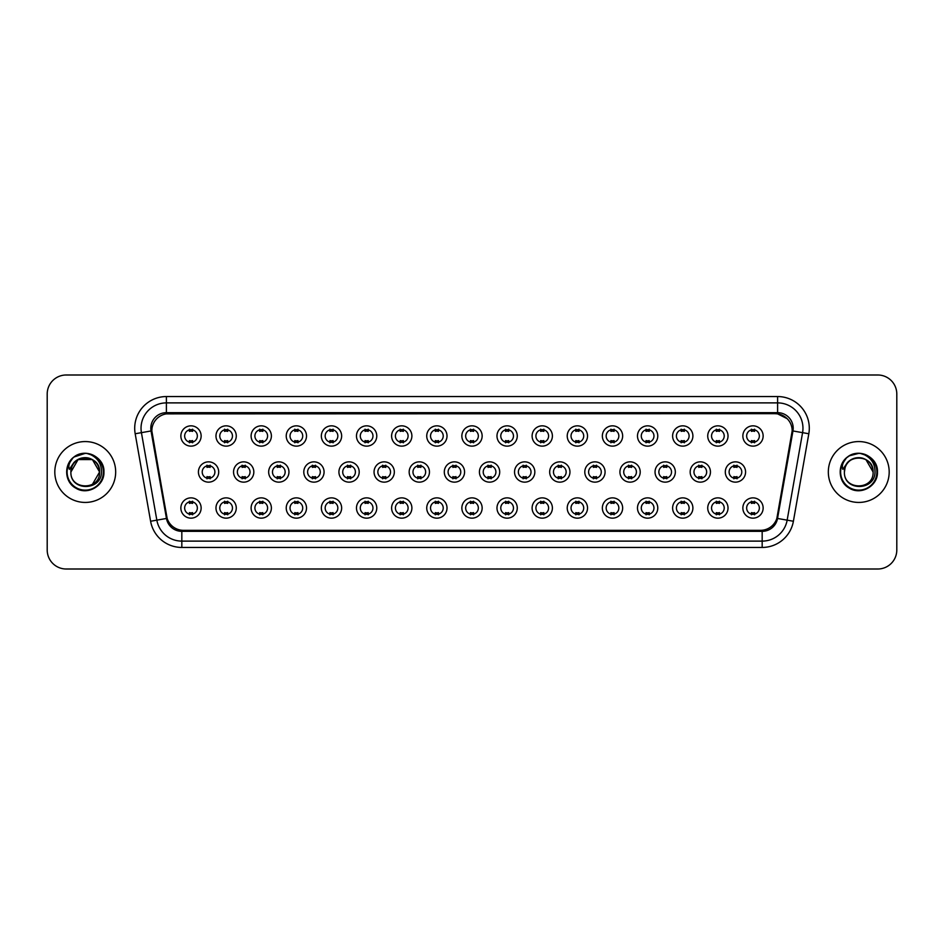 <?xml version="1.0" encoding="UTF-8"?>
<svg xmlns="http://www.w3.org/2000/svg" width="944" height="944" viewBox="0 0 944 944"><rect width="100%" height="100%" fill="white"/><g stroke="black" fill="none" stroke-linecap="round" stroke-linejoin="round"><path stroke-width="1.42" d="M236.271 508.014A10.148 10.148 0 0 1 226.123 518.162A10.148 10.148 0 0 1 215.975 508.014A10.148 10.148 0 0 1 226.123 497.866A10.148 10.148 0 0 1 236.271 508.014M219.787 508.014A6.337 6.337 0 0 0 226.123 514.35A6.337 6.337 0 0 0 232.46 508.014A6.337 6.337 0 0 0 226.123 501.677A6.337 6.337 0 0 0 219.787 508.014M271.388 508.014A10.148 10.148 0 0 1 261.252 518.162A10.148 10.148 0 0 1 251.104 508.014A10.148 10.148 0 0 1 261.252 497.866A10.148 10.148 0 0 1 271.388 508.014M254.904 508.014A6.337 6.337 0 0 0 261.252 514.35A6.337 6.337 0 0 0 267.589 508.014A6.337 6.337 0 0 0 261.252 501.677A6.337 6.337 0 0 0 254.904 508.014M306.517 508.014A10.148 10.148 0 0 1 296.369 518.162A10.148 10.148 0 0 1 286.233 508.014A10.148 10.148 0 0 1 296.369 497.866A10.148 10.148 0 0 1 306.517 508.014M290.032 508.014A6.337 6.337 0 0 0 296.369 514.35A6.337 6.337 0 0 0 302.717 508.014A6.337 6.337 0 0 0 296.369 501.677A6.337 6.337 0 0 0 290.032 508.014M341.645 508.014A10.148 10.148 0 0 1 331.497 518.162A10.148 10.148 0 0 1 321.349 508.014A10.148 10.148 0 0 1 331.497 497.866A10.148 10.148 0 0 1 341.645 508.014M325.161 508.014A6.337 6.337 0 0 0 331.497 514.35A6.337 6.337 0 0 0 337.834 508.014A6.337 6.337 0 0 0 331.497 501.677A6.337 6.337 0 0 0 325.161 508.014M376.774 508.014A10.148 10.148 0 0 1 366.626 518.162A10.148 10.148 0 0 1 356.478 508.014A10.148 10.148 0 0 1 366.626 497.866A10.148 10.148 0 0 1 376.774 508.014M360.289 508.014A6.337 6.337 0 0 0 366.626 514.35A6.337 6.337 0 0 0 372.963 508.014A6.337 6.337 0 0 0 366.626 501.677A6.337 6.337 0 0 0 360.289 508.014M411.891 508.014A10.148 10.148 0 0 1 401.755 518.162A10.148 10.148 0 0 1 391.607 508.014A10.148 10.148 0 0 1 401.755 497.866A10.148 10.148 0 0 1 411.891 508.014M395.406 508.014A6.337 6.337 0 0 0 401.755 514.35A6.337 6.337 0 0 0 408.091 508.014A6.337 6.337 0 0 0 401.755 501.677A6.337 6.337 0 0 0 395.406 508.014M447.019 508.014A10.148 10.148 0 0 1 436.871 518.162A10.148 10.148 0 0 1 426.735 508.014A10.148 10.148 0 0 1 436.871 497.866A10.148 10.148 0 0 1 447.019 508.014M430.535 508.014A6.337 6.337 0 0 0 436.871 514.35A6.337 6.337 0 0 0 443.22 508.014A6.337 6.337 0 0 0 436.871 501.677A6.337 6.337 0 0 0 430.535 508.014M482.148 508.014A10.148 10.148 0 0 1 472 518.162A10.148 10.148 0 0 1 461.852 508.014A10.148 10.148 0 0 1 472 497.866A10.148 10.148 0 0 1 482.148 508.014M465.663 508.014A6.337 6.337 0 0 0 472 514.35A6.337 6.337 0 0 0 478.337 508.014A6.337 6.337 0 0 0 472 501.677A6.337 6.337 0 0 0 465.663 508.014M517.265 508.014A10.148 10.148 0 0 1 507.129 518.162A10.148 10.148 0 0 1 496.981 508.014A10.148 10.148 0 0 1 507.129 497.866A10.148 10.148 0 0 1 517.265 508.014M500.78 508.014A6.337 6.337 0 0 0 507.129 514.35A6.337 6.337 0 0 0 513.465 508.014A6.337 6.337 0 0 0 507.129 501.677A6.337 6.337 0 0 0 500.78 508.014M552.393 508.014A10.148 10.148 0 0 1 542.245 518.162A10.148 10.148 0 0 1 532.109 508.014A10.148 10.148 0 0 1 542.245 497.866A10.148 10.148 0 0 1 552.393 508.014M535.909 508.014A6.337 6.337 0 0 0 542.245 514.35A6.337 6.337 0 0 0 548.594 508.014A6.337 6.337 0 0 0 542.245 501.677A6.337 6.337 0 0 0 535.909 508.014M587.522 508.014A10.148 10.148 0 0 1 577.374 518.162A10.148 10.148 0 0 1 567.226 508.014A10.148 10.148 0 0 1 577.374 497.866A10.148 10.148 0 0 1 587.522 508.014M571.037 508.014A6.337 6.337 0 0 0 577.374 514.35A6.337 6.337 0 0 0 583.711 508.014A6.337 6.337 0 0 0 577.374 501.677A6.337 6.337 0 0 0 571.037 508.014M622.651 508.014A10.148 10.148 0 0 1 612.503 518.162A10.148 10.148 0 0 1 602.355 508.014A10.148 10.148 0 0 1 612.503 497.866A10.148 10.148 0 0 1 622.651 508.014M606.166 508.014A6.337 6.337 0 0 0 612.503 514.35A6.337 6.337 0 0 0 618.839 508.014A6.337 6.337 0 0 0 612.503 501.677A6.337 6.337 0 0 0 606.166 508.014M657.767 508.014A10.148 10.148 0 0 1 647.631 518.162A10.148 10.148 0 0 1 637.483 508.014A10.148 10.148 0 0 1 647.631 497.866A10.148 10.148 0 0 1 657.767 508.014M641.283 508.014A6.337 6.337 0 0 0 647.631 514.35A6.337 6.337 0 0 0 653.968 508.014A6.337 6.337 0 0 0 647.631 501.677A6.337 6.337 0 0 0 641.283 508.014M692.896 508.014A10.148 10.148 0 0 1 682.748 518.162A10.148 10.148 0 0 1 672.612 508.014A10.148 10.148 0 0 1 682.748 497.866A10.148 10.148 0 0 1 692.896 508.014M676.411 508.014A6.337 6.337 0 0 0 682.748 514.35A6.337 6.337 0 0 0 689.096 508.014A6.337 6.337 0 0 0 682.748 501.677A6.337 6.337 0 0 0 676.411 508.014M728.025 508.014A10.148 10.148 0 0 1 717.877 518.162A10.148 10.148 0 0 1 707.729 508.014A10.148 10.148 0 0 1 717.877 497.866A10.148 10.148 0 0 1 728.025 508.014M711.54 508.014A6.337 6.337 0 0 0 717.877 514.35A6.337 6.337 0 0 0 724.213 508.014A6.337 6.337 0 0 0 717.877 501.677A6.337 6.337 0 0 0 711.54 508.014M763.141 508.014A10.148 10.148 0 0 1 753.005 518.162A10.148 10.148 0 0 1 742.857 508.014A10.148 10.148 0 0 1 753.005 497.866A10.148 10.148 0 0 1 763.141 508.014M746.657 508.014A6.337 6.337 0 0 0 753.005 514.35A6.337 6.337 0 0 0 759.342 508.014A6.337 6.337 0 0 0 753.005 501.677A6.337 6.337 0 0 0 746.657 508.014M201.143 508.014A10.148 10.148 0 0 1 190.995 518.162A10.148 10.148 0 0 1 180.859 508.014A10.148 10.148 0 0 1 190.995 497.866A10.148 10.148 0 0 1 201.143 508.014M184.658 508.014A6.337 6.337 0 0 0 190.995 514.35A6.337 6.337 0 0 0 197.343 508.014A6.337 6.337 0 0 0 190.995 501.677A6.337 6.337 0 0 0 184.658 508.014M253.83 472A10.148 10.148 0 0 1 243.682 482.148A10.148 10.148 0 0 1 233.546 472A10.148 10.148 0 0 1 243.682 461.852A10.148 10.148 0 0 1 253.83 472M237.345 472A6.337 6.337 0 0 0 243.682 478.337A6.337 6.337 0 0 0 250.03 472A6.337 6.337 0 0 0 243.682 465.663A6.337 6.337 0 0 0 237.345 472M288.958 472A10.148 10.148 0 0 1 278.81 482.148A10.148 10.148 0 0 1 268.662 472A10.148 10.148 0 0 1 278.81 461.852A10.148 10.148 0 0 1 288.958 472M272.474 472A6.337 6.337 0 0 0 278.81 478.337A6.337 6.337 0 0 0 285.147 472A6.337 6.337 0 0 0 278.81 465.663A6.337 6.337 0 0 0 272.474 472M324.075 472A10.148 10.148 0 0 1 313.939 482.148A10.148 10.148 0 0 1 303.791 472A10.148 10.148 0 0 1 313.939 461.852A10.148 10.148 0 0 1 324.075 472M307.591 472A6.337 6.337 0 0 0 313.939 478.337A6.337 6.337 0 0 0 320.276 472A6.337 6.337 0 0 0 313.939 465.663A6.337 6.337 0 0 0 307.591 472M359.204 472A10.148 10.148 0 0 1 349.056 482.148A10.148 10.148 0 0 1 338.92 472A10.148 10.148 0 0 1 349.056 461.852A10.148 10.148 0 0 1 359.204 472M342.719 472A6.337 6.337 0 0 0 349.056 478.337A6.337 6.337 0 0 0 355.404 472A6.337 6.337 0 0 0 349.056 465.663A6.337 6.337 0 0 0 342.719 472M394.332 472A10.148 10.148 0 0 1 384.184 482.148A10.148 10.148 0 0 1 374.048 472A10.148 10.148 0 0 1 384.184 461.852A10.148 10.148 0 0 1 394.332 472M377.848 472A6.337 6.337 0 0 0 384.184 478.337A6.337 6.337 0 0 0 390.533 472A6.337 6.337 0 0 0 384.184 465.663A6.337 6.337 0 0 0 377.848 472M429.461 472A10.148 10.148 0 0 1 419.313 482.148A10.148 10.148 0 0 1 409.165 472A10.148 10.148 0 0 1 419.313 461.852A10.148 10.148 0 0 1 429.461 472M412.976 472A6.337 6.337 0 0 0 419.313 478.337A6.337 6.337 0 0 0 425.65 472A6.337 6.337 0 0 0 419.313 465.663A6.337 6.337 0 0 0 412.976 472M464.578 472A10.148 10.148 0 0 1 454.442 482.148A10.148 10.148 0 0 1 444.294 472A10.148 10.148 0 0 1 454.442 461.852A10.148 10.148 0 0 1 464.578 472M448.093 472A6.337 6.337 0 0 0 454.442 478.337A6.337 6.337 0 0 0 460.778 472A6.337 6.337 0 0 0 454.442 465.663A6.337 6.337 0 0 0 448.093 472M499.706 472A10.148 10.148 0 0 1 489.558 482.148A10.148 10.148 0 0 1 479.422 472A10.148 10.148 0 0 1 489.558 461.852A10.148 10.148 0 0 1 499.706 472M483.222 472A6.337 6.337 0 0 0 489.558 478.337A6.337 6.337 0 0 0 495.907 472A6.337 6.337 0 0 0 489.558 465.663A6.337 6.337 0 0 0 483.222 472M534.835 472A10.148 10.148 0 0 1 524.687 482.148A10.148 10.148 0 0 1 514.539 472A10.148 10.148 0 0 1 524.687 461.852A10.148 10.148 0 0 1 534.835 472M518.35 472A6.337 6.337 0 0 0 524.687 478.337A6.337 6.337 0 0 0 531.024 472A6.337 6.337 0 0 0 524.687 465.663A6.337 6.337 0 0 0 518.35 472M569.952 472A10.148 10.148 0 0 1 559.816 482.148A10.148 10.148 0 0 1 549.668 472A10.148 10.148 0 0 1 559.816 461.852A10.148 10.148 0 0 1 569.952 472M553.467 472A6.337 6.337 0 0 0 559.816 478.337A6.337 6.337 0 0 0 566.152 472A6.337 6.337 0 0 0 559.816 465.663A6.337 6.337 0 0 0 553.467 472M605.08 472A10.148 10.148 0 0 1 594.944 482.148A10.148 10.148 0 0 1 584.796 472A10.148 10.148 0 0 1 594.944 461.852A10.148 10.148 0 0 1 605.08 472M588.596 472A6.337 6.337 0 0 0 594.944 478.337A6.337 6.337 0 0 0 601.281 472A6.337 6.337 0 0 0 594.944 465.663A6.337 6.337 0 0 0 588.596 472M640.209 472A10.148 10.148 0 0 1 630.061 482.148A10.148 10.148 0 0 1 619.925 472A10.148 10.148 0 0 1 630.061 461.852A10.148 10.148 0 0 1 640.209 472M623.724 472A6.337 6.337 0 0 0 630.061 478.337A6.337 6.337 0 0 0 636.409 472A6.337 6.337 0 0 0 630.061 465.663A6.337 6.337 0 0 0 623.724 472M675.338 472A10.148 10.148 0 0 1 665.19 482.148A10.148 10.148 0 0 1 655.042 472A10.148 10.148 0 0 1 665.19 461.852A10.148 10.148 0 0 1 675.338 472M658.853 472A6.337 6.337 0 0 0 665.19 478.337A6.337 6.337 0 0 0 671.526 472A6.337 6.337 0 0 0 665.19 465.663A6.337 6.337 0 0 0 658.853 472M710.454 472A10.148 10.148 0 0 1 700.318 482.148A10.148 10.148 0 0 1 690.17 472A10.148 10.148 0 0 1 700.318 461.852A10.148 10.148 0 0 1 710.454 472M693.97 472A6.337 6.337 0 0 0 700.318 478.337A6.337 6.337 0 0 0 706.655 472A6.337 6.337 0 0 0 700.318 465.663A6.337 6.337 0 0 0 693.97 472M745.583 472A10.148 10.148 0 0 1 735.435 482.148A10.148 10.148 0 0 1 725.299 472A10.148 10.148 0 0 1 735.435 461.852A10.148 10.148 0 0 1 745.583 472M729.098 472A6.337 6.337 0 0 0 735.435 478.337A6.337 6.337 0 0 0 741.783 472A6.337 6.337 0 0 0 735.435 465.663A6.337 6.337 0 0 0 729.098 472M218.701 472A10.148 10.148 0 0 1 208.565 482.148A10.148 10.148 0 0 1 198.417 472A10.148 10.148 0 0 1 208.565 461.852A10.148 10.148 0 0 1 218.701 472M202.217 472A6.337 6.337 0 0 0 208.565 478.337A6.337 6.337 0 0 0 214.902 472A6.337 6.337 0 0 0 208.565 465.663A6.337 6.337 0 0 0 202.217 472M236.271 435.986A10.148 10.148 0 0 1 226.123 446.134A10.148 10.148 0 0 1 215.975 435.986A10.148 10.148 0 0 1 226.123 425.838A10.148 10.148 0 0 1 236.271 435.986M219.787 435.986A6.337 6.337 0 0 0 226.123 442.323A6.337 6.337 0 0 0 232.46 435.986A6.337 6.337 0 0 0 226.123 429.65A6.337 6.337 0 0 0 219.787 435.986M271.388 435.986A10.148 10.148 0 0 1 261.252 446.134A10.148 10.148 0 0 1 251.104 435.986A10.148 10.148 0 0 1 261.252 425.838A10.148 10.148 0 0 1 271.388 435.986M254.904 435.986A6.337 6.337 0 0 0 261.252 442.323A6.337 6.337 0 0 0 267.589 435.986A6.337 6.337 0 0 0 261.252 429.65A6.337 6.337 0 0 0 254.904 435.986M306.517 435.986A10.148 10.148 0 0 1 296.369 446.134A10.148 10.148 0 0 1 286.233 435.986A10.148 10.148 0 0 1 296.369 425.838A10.148 10.148 0 0 1 306.517 435.986M290.032 435.986A6.337 6.337 0 0 0 296.369 442.323A6.337 6.337 0 0 0 302.717 435.986A6.337 6.337 0 0 0 296.369 429.65A6.337 6.337 0 0 0 290.032 435.986M341.645 435.986A10.148 10.148 0 0 1 331.497 446.134A10.148 10.148 0 0 1 321.349 435.986A10.148 10.148 0 0 1 331.497 425.838A10.148 10.148 0 0 1 341.645 435.986M325.161 435.986A6.337 6.337 0 0 0 331.497 442.323A6.337 6.337 0 0 0 337.834 435.986A6.337 6.337 0 0 0 331.497 429.65A6.337 6.337 0 0 0 325.161 435.986M376.774 435.986A10.148 10.148 0 0 1 366.626 446.134A10.148 10.148 0 0 1 356.478 435.986A10.148 10.148 0 0 1 366.626 425.838A10.148 10.148 0 0 1 376.774 435.986M360.289 435.986A6.337 6.337 0 0 0 366.626 442.323A6.337 6.337 0 0 0 372.963 435.986A6.337 6.337 0 0 0 366.626 429.65A6.337 6.337 0 0 0 360.289 435.986M411.891 435.986A10.148 10.148 0 0 1 401.755 446.134A10.148 10.148 0 0 1 391.607 435.986A10.148 10.148 0 0 1 401.755 425.838A10.148 10.148 0 0 1 411.891 435.986M395.406 435.986A6.337 6.337 0 0 0 401.755 442.323A6.337 6.337 0 0 0 408.091 435.986A6.337 6.337 0 0 0 401.755 429.65A6.337 6.337 0 0 0 395.406 435.986M447.019 435.986A10.148 10.148 0 0 1 436.871 446.134A10.148 10.148 0 0 1 426.735 435.986A10.148 10.148 0 0 1 436.871 425.838A10.148 10.148 0 0 1 447.019 435.986M430.535 435.986A6.337 6.337 0 0 0 436.871 442.323A6.337 6.337 0 0 0 443.22 435.986A6.337 6.337 0 0 0 436.871 429.65A6.337 6.337 0 0 0 430.535 435.986M482.148 435.986A10.148 10.148 0 0 1 472 446.134A10.148 10.148 0 0 1 461.852 435.986A10.148 10.148 0 0 1 472 425.838A10.148 10.148 0 0 1 482.148 435.986M465.663 435.986A6.337 6.337 0 0 0 472 442.323A6.337 6.337 0 0 0 478.337 435.986A6.337 6.337 0 0 0 472 429.65A6.337 6.337 0 0 0 465.663 435.986M517.265 435.986A10.148 10.148 0 0 1 507.129 446.134A10.148 10.148 0 0 1 496.981 435.986A10.148 10.148 0 0 1 507.129 425.838A10.148 10.148 0 0 1 517.265 435.986M500.78 435.986A6.337 6.337 0 0 0 507.129 442.323A6.337 6.337 0 0 0 513.465 435.986A6.337 6.337 0 0 0 507.129 429.65A6.337 6.337 0 0 0 500.78 435.986M552.393 435.986A10.148 10.148 0 0 1 542.245 446.134A10.148 10.148 0 0 1 532.109 435.986A10.148 10.148 0 0 1 542.245 425.838A10.148 10.148 0 0 1 552.393 435.986M535.909 435.986A6.337 6.337 0 0 0 542.245 442.323A6.337 6.337 0 0 0 548.594 435.986A6.337 6.337 0 0 0 542.245 429.65A6.337 6.337 0 0 0 535.909 435.986M587.522 435.986A10.148 10.148 0 0 1 577.374 446.134A10.148 10.148 0 0 1 567.226 435.986A10.148 10.148 0 0 1 577.374 425.838A10.148 10.148 0 0 1 587.522 435.986M571.037 435.986A6.337 6.337 0 0 0 577.374 442.323A6.337 6.337 0 0 0 583.711 435.986A6.337 6.337 0 0 0 577.374 429.65A6.337 6.337 0 0 0 571.037 435.986M622.651 435.986A10.148 10.148 0 0 1 612.503 446.134A10.148 10.148 0 0 1 602.355 435.986A10.148 10.148 0 0 1 612.503 425.838A10.148 10.148 0 0 1 622.651 435.986M606.166 435.986A6.337 6.337 0 0 0 612.503 442.323A6.337 6.337 0 0 0 618.839 435.986A6.337 6.337 0 0 0 612.503 429.65A6.337 6.337 0 0 0 606.166 435.986M657.767 435.986A10.148 10.148 0 0 1 647.631 446.134A10.148 10.148 0 0 1 637.483 435.986A10.148 10.148 0 0 1 647.631 425.838A10.148 10.148 0 0 1 657.767 435.986M641.283 435.986A6.337 6.337 0 0 0 647.631 442.323A6.337 6.337 0 0 0 653.968 435.986A6.337 6.337 0 0 0 647.631 429.65A6.337 6.337 0 0 0 641.283 435.986M692.896 435.986A10.148 10.148 0 0 1 682.748 446.134A10.148 10.148 0 0 1 672.612 435.986A10.148 10.148 0 0 1 682.748 425.838A10.148 10.148 0 0 1 692.896 435.986M676.411 435.986A6.337 6.337 0 0 0 682.748 442.323A6.337 6.337 0 0 0 689.096 435.986A6.337 6.337 0 0 0 682.748 429.65A6.337 6.337 0 0 0 676.411 435.986M728.025 435.986A10.148 10.148 0 0 1 717.877 446.134A10.148 10.148 0 0 1 707.729 435.986A10.148 10.148 0 0 1 717.877 425.838A10.148 10.148 0 0 1 728.025 435.986M711.54 435.986A6.337 6.337 0 0 0 717.877 442.323A6.337 6.337 0 0 0 724.213 435.986A6.337 6.337 0 0 0 717.877 429.65A6.337 6.337 0 0 0 711.54 435.986M763.141 435.986A10.148 10.148 0 0 1 753.005 446.134A10.148 10.148 0 0 1 742.857 435.986A10.148 10.148 0 0 1 753.005 425.838A10.148 10.148 0 0 1 763.141 435.986M746.657 435.986A6.337 6.337 0 0 0 753.005 442.323A6.337 6.337 0 0 0 759.342 435.986A6.337 6.337 0 0 0 753.005 429.65A6.337 6.337 0 0 0 746.657 435.986M201.143 435.986A10.148 10.148 0 0 1 190.995 446.134A10.148 10.148 0 0 1 180.859 435.986A10.148 10.148 0 0 1 190.995 425.838A10.148 10.148 0 0 1 201.143 435.986M184.658 435.986A6.337 6.337 0 0 0 190.995 442.323A6.337 6.337 0 0 0 197.343 435.986A6.337 6.337 0 0 0 190.995 429.65A6.337 6.337 0 0 0 184.658 435.986M167.135 518.339L152.078 433.756A17.122 17.122 0 0 1 168.929 413.673L775.071 413.673A17.122 17.122 0 0 1 791.922 433.756L777.396 516.179A17.122 17.122 0 0 1 760.534 530.327L183.466 530.327A17.122 17.122 0 0 1 166.604 516.179L151.819 430.818M54.811 472A30.432 30.432 0 0 0 85.243 502.432A30.432 30.432 0 0 0 115.675 472A30.432 30.432 0 0 0 85.243 441.568A30.432 30.432 0 0 0 54.811 472A30.432 30.432 0 0 0 85.243 502.432A30.432 30.432 0 0 0 115.675 472A30.432 30.432 0 0 0 85.243 441.568A30.432 30.432 0 0 0 54.811 472M828.325 472A30.432 30.432 0 0 0 858.757 502.432A30.432 30.432 0 0 0 889.189 472A30.432 30.432 0 0 0 858.757 441.568A30.432 30.432 0 0 0 828.325 472A30.432 30.432 0 0 0 858.757 502.432A30.432 30.432 0 0 0 889.189 472A30.432 30.432 0 0 0 858.757 441.568A30.432 30.432 0 0 0 828.325 472M166.392 413.861L775.071 413.673L777.608 413.861L787.166 418.676M151.819 430.783L152.008 428.257M150.804 428.257A15.6 15.6 0 0 0 151.04 430.96L166.463 518.457A15.6 15.6 0 0 0 181.826 531.342L762.174 531.342A15.6 15.6 0 0 0 777.537 518.457L792.96 430.96A15.6 15.6 0 0 0 777.608 412.658L166.392 412.658A15.6 15.6 0 0 0 150.804 428.257M135.181 433.756A31.707 31.707 0 0 1 166.392 396.551L777.608 396.551A31.707 31.707 0 0 1 808.819 433.756L793.397 521.253A31.707 31.707 0 0 1 762.174 547.449L181.826 547.449A31.707 31.707 0 0 1 150.603 521.253L135.181 433.756L141.423 432.659A25.358 25.358 0 0 1 166.392 402.887L777.608 402.887A25.358 25.358 0 0 1 802.577 432.659L787.154 520.156A25.358 25.358 0 0 1 762.174 541.113L181.826 541.113A25.358 25.358 0 0 1 156.846 520.156L141.423 432.659A25.358 25.358 0 0 1 141.034 428.257M792.181 430.818L776.865 518.339M896.8 394.014A19.022 19.022 0 0 0 877.778 374.992L66.222 374.992A19.022 19.022 0 0 0 47.2 394.014L47.2 549.986A19.022 19.022 0 0 0 66.222 569.008L877.778 569.008A19.022 19.022 0 0 0 896.8 549.986L896.8 394.014L896.8 549.986M760.534 530.327L183.466 530.327M47.2 394.014L47.2 549.986M877.778 374.992L66.222 374.992M66.222 569.008L877.778 569.008M192.588 429.19L192.588 431.384A4.862 4.862 0 0 0 189.414 431.384L189.414 429.19M189.414 442.783L189.414 440.588A4.862 4.862 0 0 0 192.588 440.588L192.588 442.783M206.972 478.797L206.972 476.602A4.862 4.862 0 0 0 210.146 476.602L210.146 478.797M210.146 465.203L210.146 467.398A4.862 4.862 0 0 0 206.972 467.398L206.972 465.203M189.414 514.81L189.414 512.616A4.862 4.862 0 0 0 192.588 512.616L192.588 514.81M192.588 501.217L192.588 503.412A4.862 4.862 0 0 0 189.414 503.412L189.414 501.217M227.705 429.19L227.705 431.384A4.862 4.862 0 0 0 224.542 431.384L224.542 429.19M224.542 442.783L224.542 440.588A4.862 4.862 0 0 0 227.705 440.588L227.705 442.783M262.833 429.19L262.833 431.384A4.862 4.862 0 0 0 259.659 431.384L259.659 429.19M259.659 442.783L259.659 440.588A4.862 4.862 0 0 0 262.833 440.588L262.833 442.783M297.962 429.19L297.962 431.384A4.862 4.862 0 0 0 294.788 431.384L294.788 429.19M294.788 442.783L294.788 440.588A4.862 4.862 0 0 0 297.962 440.588L297.962 442.783M333.079 429.19L333.079 431.384A4.862 4.862 0 0 0 329.916 431.384L329.916 429.19M329.916 442.783L329.916 440.588A4.862 4.862 0 0 0 333.079 440.588L333.079 442.783M242.101 478.797L242.101 476.602A4.862 4.862 0 0 0 245.275 476.602L245.275 478.797M245.275 465.203L245.275 467.398A4.862 4.862 0 0 0 242.101 467.398L242.101 465.203M277.229 478.797L277.229 476.602A4.862 4.862 0 0 0 280.392 476.602L280.392 478.797M280.392 465.203L280.392 467.398A4.862 4.862 0 0 0 277.229 467.398L277.229 465.203M312.346 478.797L312.346 476.602A4.862 4.862 0 0 0 315.52 476.602L315.52 478.797M315.52 465.203L315.52 467.398A4.862 4.862 0 0 0 312.346 467.398L312.346 465.203M71.567 467.693L70.894 472C70.104 491.47 101.598 491.116 101.492 472C101.551 464.094 98.023 458.347 90.907 454.772L86.624 453.356C81.455 453.061 76.901 454.571 72.948 457.911L70.363 461.628C68.794 464.283 68.452 466.855 69.337 469.357L73.951 462.513C78.246 458.218 83.367 456.79 89.302 458.253A14.337 14.337 0 0 0 71.567 467.693L70.906 472C70.033 453.509 100.453 453.509 99.58 472C100.453 490.491 70.033 490.491 70.906 472C70.033 453.509 100.453 453.509 99.58 472L92.406 484.414M99.58 472C99.132 465.121 95.71 460.53 89.302 458.253L92.406 459.586L99.58 472C100.453 490.491 70.033 490.491 70.906 472L78.081 459.586L92.406 459.586M73.974 457.085L75.898 455.81L85.385 453.309L74.187 456.931M72.948 457.911C83.839 447.232 104.796 456.507 103.934 472C104.572 485.818 87.544 495.647 75.898 488.19C63.614 481.829 63.614 462.171 75.898 455.81C87.544 448.353 104.572 458.182 103.934 472C104.572 485.818 87.544 495.647 75.898 488.19C63.614 481.829 63.614 462.171 75.898 455.81C87.544 448.353 104.572 458.182 103.934 472C104.572 485.818 87.544 495.647 75.898 488.19C63.614 481.829 63.614 462.171 75.898 455.81C87.544 448.353 104.572 458.182 103.934 472C104.572 485.818 87.544 495.647 75.898 488.19C63.614 481.829 63.614 462.171 75.898 455.81C87.544 448.353 104.572 458.182 103.934 472C104.572 485.818 87.544 495.647 75.898 488.19C63.614 481.829 63.614 462.171 75.898 455.81C85.597 451.291 93.834 453.132 100.607 461.356M845.092 467.693L844.408 472C843.617 491.47 875.112 491.116 875.005 472C875.064 464.094 871.536 458.347 864.421 454.772L860.137 453.356C854.969 453.061 850.414 454.571 846.473 457.911L843.889 461.628C842.308 464.283 841.965 466.855 842.85 469.357L847.464 462.513C851.771 458.218 856.881 456.79 862.816 458.253A14.337 14.337 0 0 0 845.092 467.693L844.42 472C843.547 453.509 873.967 453.509 873.094 472C873.967 490.491 843.547 490.491 844.42 472L845.092 467.693L844.42 472C843.547 490.491 873.967 490.491 873.094 472L865.919 459.586L862.816 458.253L865.919 459.586L873.094 472C872.645 465.121 869.223 460.53 862.816 458.253L865.919 459.586M846.508 457.887L849.411 455.81L858.91 453.309L849.411 455.81L846.508 457.887L849.411 455.81L858.91 453.309L849.411 455.81L846.508 457.887L849.411 455.81L858.91 453.309M846.473 457.911C857.353 447.232 878.321 456.507 877.448 472C878.085 485.818 861.058 495.647 849.411 488.19C837.127 481.829 837.127 462.171 849.411 455.81C861.058 448.353 878.085 458.182 877.448 472C878.085 485.818 861.058 495.647 849.411 488.19C837.127 481.829 837.127 462.171 849.411 455.81C861.058 448.353 878.085 458.182 877.448 472C878.085 485.818 861.058 495.647 849.411 488.19C837.127 481.829 837.127 462.171 849.411 455.81C861.058 448.353 878.085 458.182 877.448 472C878.085 485.818 861.058 495.647 849.411 488.19C837.127 481.829 837.127 462.171 849.411 455.81C861.058 448.353 878.085 458.182 877.448 472C878.085 485.818 861.058 495.647 849.411 488.19C837.127 481.829 837.127 462.171 849.411 455.81C859.111 451.291 867.347 453.132 874.12 461.356M368.207 429.19L368.207 431.384A4.862 4.862 0 0 0 365.045 431.384L365.045 429.19M365.045 442.783L365.045 440.588A4.862 4.862 0 0 0 368.207 440.588L368.207 442.783M403.336 429.19L403.336 431.384A4.862 4.862 0 0 0 400.162 431.384L400.162 429.19M400.162 442.783L400.162 440.588A4.862 4.862 0 0 0 403.336 440.588L403.336 442.783M438.464 429.19L438.464 431.384A4.862 4.862 0 0 0 435.29 431.384L435.29 429.19M435.29 442.783L435.29 440.588A4.862 4.862 0 0 0 438.464 440.588L438.464 442.783M347.475 478.797L347.475 476.602A4.862 4.862 0 0 0 350.649 476.602L350.649 478.797M350.649 465.203L350.649 467.398A4.862 4.862 0 0 0 347.475 467.398L347.475 465.203M382.603 478.797L382.603 476.602A4.862 4.862 0 0 0 385.777 476.602L385.777 478.797M385.777 465.203L385.777 467.398A4.862 4.862 0 0 0 382.603 467.398L382.603 465.203M417.732 478.797L417.732 476.602A4.862 4.862 0 0 0 420.894 476.602L420.894 478.797M420.894 465.203L420.894 467.398A4.862 4.862 0 0 0 417.732 467.398L417.732 465.203M473.581 429.19L473.581 431.384A4.862 4.862 0 0 0 470.419 431.384L470.419 429.19M470.419 442.783L470.419 440.588A4.862 4.862 0 0 0 473.581 440.588L473.581 442.783M508.71 429.19L508.71 431.384A4.862 4.862 0 0 0 505.536 431.384L505.536 429.19M505.536 442.783L505.536 440.588A4.862 4.862 0 0 0 508.71 440.588L508.71 442.783M543.838 429.19L543.838 431.384A4.862 4.862 0 0 0 540.664 431.384L540.664 429.19M540.664 442.783L540.664 440.588A4.862 4.862 0 0 0 543.838 440.588L543.838 442.783M578.955 429.19L578.955 431.384A4.862 4.862 0 0 0 575.793 431.384L575.793 429.19M575.793 442.783L575.793 440.588A4.862 4.862 0 0 0 578.955 440.588L578.955 442.783M614.084 429.19L614.084 431.384A4.862 4.862 0 0 0 610.921 431.384L610.921 429.19M610.921 442.783L610.921 440.588A4.862 4.862 0 0 0 614.084 440.588L614.084 442.783M452.849 478.797L452.849 476.602A4.862 4.862 0 0 0 456.023 476.602L456.023 478.797M456.023 465.203L456.023 467.398A4.862 4.862 0 0 0 452.849 467.398L452.849 465.203M487.977 478.797L487.977 476.602A4.862 4.862 0 0 0 491.151 476.602L491.151 478.797M491.151 465.203L491.151 467.398A4.862 4.862 0 0 0 487.977 467.398L487.977 465.203M523.106 478.797L523.106 476.602A4.862 4.862 0 0 0 526.268 476.602L526.268 478.797M526.268 465.203L526.268 467.398A4.862 4.862 0 0 0 523.106 467.398L523.106 465.203M558.223 478.797L558.223 476.602A4.862 4.862 0 0 0 561.397 476.602L561.397 478.797M561.397 465.203L561.397 467.398A4.862 4.862 0 0 0 558.223 467.398L558.223 465.203M593.351 478.797L593.351 476.602A4.862 4.862 0 0 0 596.525 476.602L596.525 478.797M596.525 465.203L596.525 467.398A4.862 4.862 0 0 0 593.351 467.398L593.351 465.203M649.212 429.19L649.212 431.384A4.862 4.862 0 0 0 646.038 431.384L646.038 429.19M646.038 442.783L646.038 440.588A4.862 4.862 0 0 0 649.212 440.588L649.212 442.783M684.341 429.19L684.341 431.384A4.862 4.862 0 0 0 681.167 431.384L681.167 429.19M681.167 442.783L681.167 440.588A4.862 4.862 0 0 0 684.341 440.588L684.341 442.783M719.458 429.19L719.458 431.384A4.862 4.862 0 0 0 716.295 431.384L716.295 429.19M716.295 442.783L716.295 440.588A4.862 4.862 0 0 0 719.458 440.588L719.458 442.783M754.586 429.19L754.586 431.384A4.862 4.862 0 0 0 751.412 431.384L751.412 429.19M751.412 442.783L751.412 440.588A4.862 4.862 0 0 0 754.586 440.588L754.586 442.783M628.48 478.797L628.48 476.602A4.862 4.862 0 0 0 631.654 476.602L631.654 478.797M631.654 465.203L631.654 467.398A4.862 4.862 0 0 0 628.48 467.398L628.48 465.203M663.608 478.797L663.608 476.602A4.862 4.862 0 0 0 666.771 476.602L666.771 478.797M666.771 465.203L666.771 467.398A4.862 4.862 0 0 0 663.608 467.398L663.608 465.203M698.725 478.797L698.725 476.602A4.862 4.862 0 0 0 701.899 476.602L701.899 478.797M701.899 465.203L701.899 467.398A4.862 4.862 0 0 0 698.725 467.398L698.725 465.203M733.854 478.797L733.854 476.602A4.862 4.862 0 0 0 737.028 476.602L737.028 478.797M737.028 465.203L737.028 467.398A4.862 4.862 0 0 0 733.854 467.398L733.854 465.203M224.542 514.81L224.542 512.616A4.862 4.862 0 0 0 227.705 512.616L227.705 514.81M227.705 501.217L227.705 503.412A4.862 4.862 0 0 0 224.542 503.412L224.542 501.217M259.659 514.81L259.659 512.616A4.862 4.862 0 0 0 262.833 512.616L262.833 514.81M262.833 501.217L262.833 503.412A4.862 4.862 0 0 0 259.659 503.412L259.659 501.217M294.788 514.81L294.788 512.616A4.862 4.862 0 0 0 297.962 512.616L297.962 514.81M297.962 501.217L297.962 503.412A4.862 4.862 0 0 0 294.788 503.412L294.788 501.217M329.916 514.81L329.916 512.616A4.862 4.862 0 0 0 333.079 512.616L333.079 514.81M333.079 501.217L333.079 503.412A4.862 4.862 0 0 0 329.916 503.412L329.916 501.217M365.045 514.81L365.045 512.616A4.862 4.862 0 0 0 368.207 512.616L368.207 514.81M368.207 501.217L368.207 503.412A4.862 4.862 0 0 0 365.045 503.412L365.045 501.217M400.162 514.81L400.162 512.616A4.862 4.862 0 0 0 403.336 512.616L403.336 514.81M403.336 501.217L403.336 503.412A4.862 4.862 0 0 0 400.162 503.412L400.162 501.217M435.29 514.81L435.29 512.616A4.862 4.862 0 0 0 438.464 512.616L438.464 514.81M438.464 501.217L438.464 503.412A4.862 4.862 0 0 0 435.29 503.412L435.29 501.217M470.419 514.81L470.419 512.616A4.862 4.862 0 0 0 473.581 512.616L473.581 514.81M473.581 501.217L473.581 503.412A4.862 4.862 0 0 0 470.419 503.412L470.419 501.217M505.536 514.81L505.536 512.616A4.862 4.862 0 0 0 508.71 512.616L508.71 514.81M508.71 501.217L508.71 503.412A4.862 4.862 0 0 0 505.536 503.412L505.536 501.217M540.664 514.81L540.664 512.616A4.862 4.862 0 0 0 543.838 512.616L543.838 514.81M543.838 501.217L543.838 503.412A4.862 4.862 0 0 0 540.664 503.412L540.664 501.217M575.793 514.81L575.793 512.616A4.862 4.862 0 0 0 578.955 512.616L578.955 514.81M578.955 501.217L578.955 503.412A4.862 4.862 0 0 0 575.793 503.412L575.793 501.217M610.921 514.81L610.921 512.616A4.862 4.862 0 0 0 614.084 512.616L614.084 514.81M614.084 501.217L614.084 503.412A4.862 4.862 0 0 0 610.921 503.412L610.921 501.217M646.038 514.81L646.038 512.616A4.862 4.862 0 0 0 649.212 512.616L649.212 514.81M649.212 501.217L649.212 503.412A4.862 4.862 0 0 0 646.038 503.412L646.038 501.217M681.167 514.81L681.167 512.616A4.862 4.862 0 0 0 684.341 512.616L684.341 514.81M684.341 501.217L684.341 503.412A4.862 4.862 0 0 0 681.167 503.412L681.167 501.217M716.295 514.81L716.295 512.616A4.862 4.862 0 0 0 719.458 512.616L719.458 514.81M719.458 501.217L719.458 503.412A4.862 4.862 0 0 0 716.295 503.412L716.295 501.217M751.412 514.81L751.412 512.616A4.862 4.862 0 0 0 754.586 512.616L754.586 514.81M754.586 501.217L754.586 503.412A4.862 4.862 0 0 0 751.412 503.412L751.412 501.217M777.608 396.551L777.608 412.658M141.423 432.659L151.04 430.96M181.826 547.449L181.826 531.342M762.174 531.342L762.174 547.449M777.537 518.457L793.397 521.253M150.603 521.253L166.463 518.457M792.96 430.96L808.819 433.756M166.392 396.551L166.392 412.658M70.363 461.628A18.137 18.137 0 0 0 85.243 490.137A18.137 18.137 0 0 0 90.907 454.772M843.889 461.628A18.137 18.137 0 0 0 858.757 490.137A18.137 18.137 0 0 0 864.421 454.772"/></g></svg>
